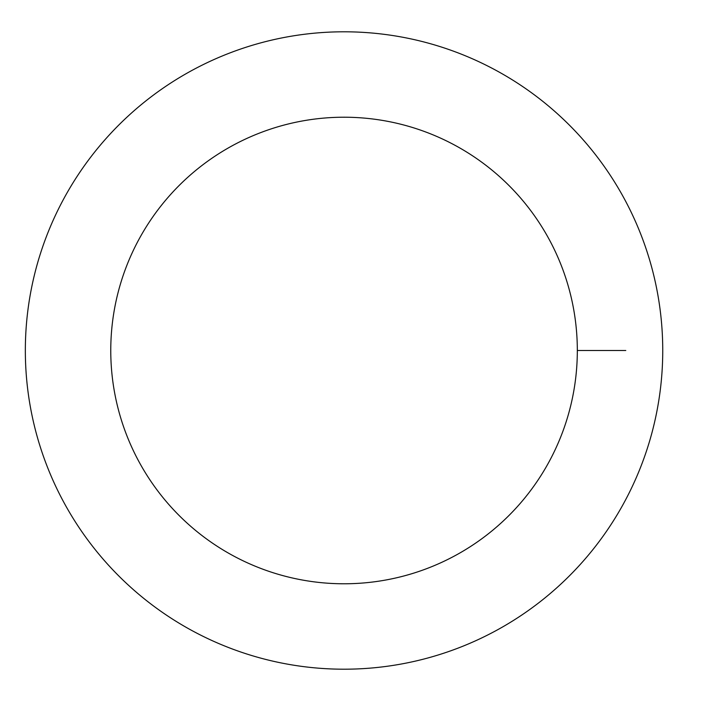 <?xml version="1.0" encoding="UTF-8"?>
<svg xmlns="http://www.w3.org/2000/svg" width="701" height="701" viewBox="0 0 701 701"><rect width="100%" height="100%" fill="white"/><g stroke="black" fill="none" stroke-linecap="round" stroke-linejoin="round"><path stroke-width="1.05" d="M577.326 350.5A233.284 233.284 0 0 1 227.404 552.528A233.284 233.284 0 0 1 227.404 148.472A233.284 233.284 0 0 1 577.326 350.5L625.774 350.5M662.743 350.5A318.692 318.692 0 0 1 184.696 626.501A318.692 318.692 0 0 1 184.696 74.499A318.692 318.692 0 0 1 662.743 350.5"/></g></svg>
